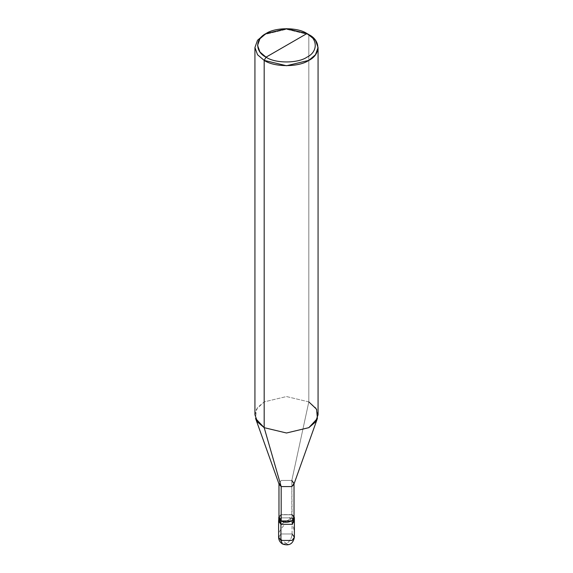 <?xml version="1.0" encoding="UTF-8"?>
<svg xmlns="http://www.w3.org/2000/svg" width="573" height="573" viewBox="0 0 573 573"><rect width="100%" height="100%" fill="white"/><g stroke="black" fill="none" stroke-linecap="round" stroke-linejoin="round"><path stroke-width="0.43" stroke-dasharray="2.87 2.15" d="M292.08 533.979L280.92 533.979L278.607 537.202L280.92 533.979L292.08 533.979L292.08 517.87L294.393 521.093L292.08 517.87L280.92 517.87L279.115 519.482L280.92 517.87L292.08 517.87L280.92 524.316L292.08 517.87L292.08 533.979C291.729 538.068 289.866 541.292 286.5 543.641L282.553 544.035L286.5 543.641C289.866 541.292 291.729 538.068 292.08 533.979L294.393 537.202M292.08 517.87L293.885 519.482L292.08 517.87L280.92 517.87L278.607 521.093L280.92 517.87L292.08 517.87L280.92 524.316L292.08 517.87L292.08 514.647L292.08 517.87M294.021 516.495L292.08 514.647L294.021 516.495M278.979 517.87L281.178 514.798L291.822 514.798L291.822 480.432L308.818 401.888L308.818 34.616L308.818 401.888L291.822 480.432L292.08 514.647L280.92 514.647L278.979 516.495L280.92 514.647L292.08 514.647L294.021 517.87M279.13 484.386L281.178 480.432L291.822 480.432L293.87 484.386M254.935 414.773L257.528 407.539L264.182 401.888L286.5 396.552L308.818 401.888L315.472 407.539L318.065 414.773M291.822 514.798L281.178 514.798M291.822 480.432L281.178 480.432L278.979 483.949M308.818 401.888L286.5 396.552L264.182 401.888L256.439 409.222L255.587 418.455M308.818 34.616L286.5 29.28L264.182 34.616L286.5 29.28L308.818 34.616M286.557 543.612C280.949 539.773 278.313 536.665 278.643 534.28C279.072 531.93 280.799 529.001 283.828 525.491M286.443 543.677C291.063 546.843 295.675 539.243 294.357 533.456C293.928 527.361 292.201 521.853 289.172 516.918M294.021 483.949L294.021 483.505"/><path stroke-width="0.86" d="M278.607 517.87L280.92 521.093L292.08 521.093L294.393 517.87L294.021 516.495L292.08 521.093L280.92 521.093L280.92 524.316L280.92 521.093L278.979 516.495L278.607 521.093L280.92 524.316L292.08 524.316L293.885 519.482L292.08 524.316L280.92 524.316L278.607 521.093L278.607 537.202L280.92 540.425L278.607 537.202C278.671 540.117 279.989 542.395 282.553 544.035C289.143 546.205 293.089 543.927 294.393 537.202L292.08 540.425L280.92 540.425L282.553 544.035L280.92 540.425L280.92 524.316L279.115 519.482L280.92 524.316L292.08 524.316L294.393 521.093L292.08 524.316L280.92 524.316L280.92 540.425L292.08 540.425L294.393 537.202L292.08 533.979M266.037 57.171C254.999 51.849 254.999 38.857 266.037 33.542C275.248 27.167 297.752 27.167 306.963 33.542L266.037 57.171C275.248 63.539 297.752 63.539 306.963 57.171C318.001 51.849 318.001 38.857 306.963 33.542L308.818 34.616C320.859 40.418 320.859 54.593 308.818 60.387C298.777 67.342 274.223 67.342 264.182 60.387L286.5 65.73L308.818 60.387L315.472 54.743L318.065 47.502L315.472 40.268L306.963 33.542C318.001 38.857 318.001 51.849 306.963 57.171C297.752 63.539 275.248 63.539 266.037 57.171L306.963 33.542L286.5 28.65L266.037 33.542L259.941 38.72L257.564 45.353L259.941 51.993L266.037 57.171L264.182 60.387L266.037 57.171M281.178 514.798L281.178 486.577L291.822 486.577L294.021 483.505L294.021 517.87L291.822 520.943L281.178 520.943C287.746 525.069 298.97 518.594 291.822 514.798M294.021 483.505L291.822 480.432M317.413 418.455L293.87 484.386L291.822 486.577L281.178 486.577L264.182 427.666L286.5 433.002L308.818 427.666L317.413 418.455L316.561 409.222L308.818 401.888M318.065 47.502L318.065 414.773L315.472 422.015L308.818 427.666L286.5 433.002L264.182 427.666L264.182 60.387L264.182 427.666L281.178 486.577L281.178 520.943L278.979 517.87L278.979 483.505L281.178 486.577L279.13 484.386L255.587 418.455L264.182 427.666L257.528 422.015L254.935 414.773L254.935 47.502L257.528 54.743L264.182 60.387L257.528 54.743L254.935 47.502L257.528 40.268L264.182 34.616L257.528 40.268L254.935 47.502M294.393 537.202L294.393 517.87M308.818 34.616L306.963 33.542M264.182 34.616L266.037 33.542"/></g></svg>
